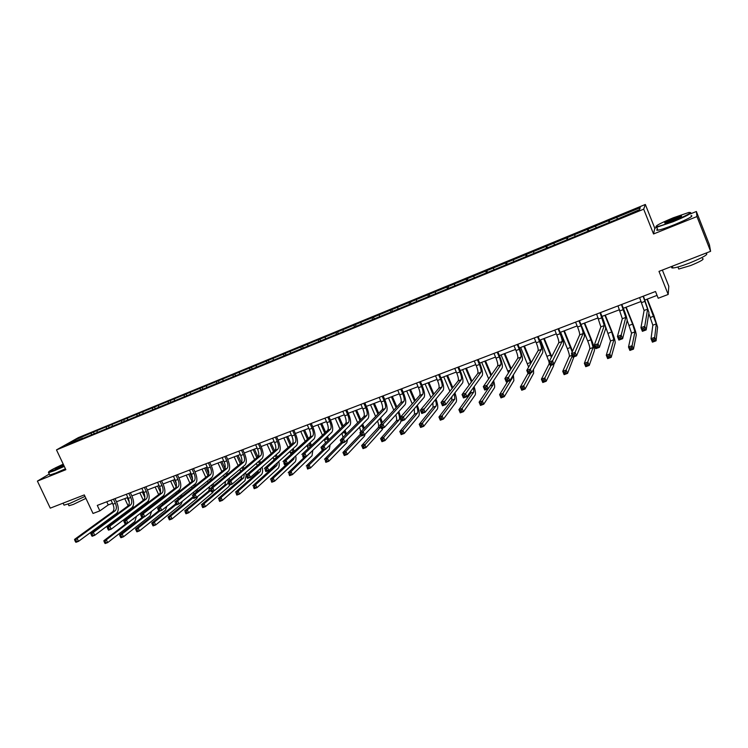 <?xml version="1.0" encoding="UTF-8"?>
<svg xmlns="http://www.w3.org/2000/svg" width="748" height="748" viewBox="0 0 748 748"><rect width="100%" height="100%" fill="white"/><g stroke="black" fill="none" stroke-linecap="round" stroke-linejoin="round"><path stroke-width="1.12" d="M645.337 204.466L78.325 437.636L56.493 449.894L643.682 209.169L645.337 204.466L654.79 228.243L653.546 233.965L696.958 216.555L696.369 211.497L690.432 213.881M656.828 227.42L654.79 228.243M696.369 211.497L709.431 244.783L710.6 251.309L658.988 271.384L668.188 294.45L668.806 286.241L662.363 270.065M49.293 474.045L37.4 481.104L50.266 508.144L84.29 494.914L93.032 513.465L99.858 510.865L108.245 504.928L112.49 503.301M696.958 216.555L710.6 251.309M82.935 438.384L615.352 219.977L639.512 209.655L640.269 207.701L639.372 209.711M82.635 438.169L66.245 444.901L75.174 439.871L93.444 432.045L94.108 433.466M640.269 207.701L93.444 432.045M668.188 294.45L658.203 298.256L655.5 291.505L97.287 505.405L99.858 510.865M97.147 430.848L97.09 432.241M106.422 427.033L106.375 428.436M112.256 424.64L112.209 426.033M121.634 420.787L121.597 422.181M127.525 418.366L127.497 419.759M137.015 414.467L136.996 415.869M142.98 412.017L142.962 413.42M152.573 408.071L152.564 409.474M158.604 405.594L158.604 406.996M168.309 401.611L168.319 403.013M174.415 399.105L174.424 400.507M184.232 395.066L184.251 396.477M190.403 392.532L190.422 393.944M200.333 388.455L200.361 389.867M206.57 385.884L206.616 387.296M216.621 381.761L216.668 383.172M222.932 379.161L222.988 380.582M233.105 374.991L233.161 376.403M239.491 372.364L239.556 373.776M249.776 368.138L249.851 369.559M256.237 365.482L256.321 366.903M266.643 361.209L266.737 362.621M273.188 358.516L273.291 359.938M283.716 354.187L283.829 355.674M290.336 351.476L290.458 352.897M300.995 347.091L301.135 348.652M307.699 344.342L307.83 345.763M318.48 339.91L318.648 341.546M325.268 337.124L325.408 338.545M336.179 332.636L336.376 334.365M343.042 329.821L343.21 331.242M354.094 325.277L354.318 327.054M361.041 322.425L361.228 323.856M372.233 317.825L372.476 319.611M379.264 314.936L379.47 316.367M390.587 310.28L390.849 312.066M397.712 307.353L397.927 308.793M409.175 302.65L409.465 304.436M416.384 299.686L416.627 301.117M427.996 294.918L428.305 296.704M435.299 291.916L435.551 293.347M447.052 287.082L447.388 288.878M454.447 284.044L454.728 285.484M466.35 279.154L466.715 280.949M473.839 276.077L474.139 277.517M485.901 271.122L486.284 272.917M493.484 268.008L493.802 269.448M505.695 262.987L506.106 264.792M513.371 259.837L513.708 261.276M525.741 254.75L526.181 256.555M533.53 251.552L533.885 253.002M546.059 246.41L546.517 248.205M553.941 243.165L554.324 244.615M566.638 237.958L567.124 239.753M574.623 234.676L575.025 236.116M587.479 229.384L588.003 231.188M595.576 226.064L596.006 227.514M608.61 220.707L609.162 222.511M616.81 217.341L617.259 218.79M653.546 233.965L643.682 209.169M37.4 481.104L65.843 469.697L56.493 449.894M116.492 501.777L127.833 497.448M131.835 495.915L143.354 491.52M147.347 489.996L159.043 485.527M163.045 484.003L174.92 479.468M178.912 477.944L190.974 473.334M194.966 471.81L207.224 467.135M211.207 465.611L223.661 460.861M227.644 459.337L240.286 454.513M244.269 452.989L257.116 448.089M261.089 446.565L274.142 441.582M278.116 440.067L291.374 435.009M295.338 433.494L308.812 428.352M312.776 426.837L326.465 421.61M330.42 420.096L344.332 414.785M348.288 413.279L362.415 407.884M366.361 406.379L380.732 400.891M384.668 399.385L399.273 393.813M403.2 392.307L418.039 386.641M421.966 385.145L437.047 379.386M440.965 377.89L456.299 372.036M460.198 370.55L475.793 364.594M479.683 363.107L495.531 357.058M499.421 355.571L515.531 349.419M519.411 347.942L535.792 341.686M539.654 340.209L556.325 333.851M560.168 332.383L577.119 325.913M580.953 324.445L598.194 317.863M602.018 316.404L619.54 309.709M623.355 308.251L641.186 301.444M644.982 299.995L657.053 295.385M75.174 439.871L76.044 440.881M91.378 433.214L91.321 434.607M106.768 501.768L108.245 504.928M608.919 220.193L609.751 222.268M587.881 228.841L588.713 230.898M567.115 237.378L567.947 239.416M546.61 245.802L547.442 247.831M526.377 254.114L527.209 256.134M506.405 262.324L507.238 264.325M486.686 270.43L487.509 272.412M467.21 278.434L468.042 280.406M447.987 286.334L448.809 288.289M428.997 294.142L429.82 296.086M410.241 301.846L411.045 303.725M391.718 309.457L392.466 311.205M373.43 316.984L374.131 318.601M355.356 324.408L356.039 325.978M337.498 331.747L338.18 333.309M319.864 338.994L320.546 340.546M302.435 346.156L303.108 347.698M285.212 353.234L285.886 354.767M268.195 360.227L268.869 361.752M251.375 367.137L252.048 368.652M234.75 373.972L235.424 375.477M218.323 380.723L218.996 382.219M202.082 387.399L202.755 388.885M186.028 394L186.701 395.468M170.161 400.517L170.825 401.985M154.462 406.968L155.135 408.427M138.95 413.345L139.614 414.794M123.607 419.647L124.28 421.087M108.441 425.883L109.105 427.314M639.634 297.582L644.093 310.476L640.942 327.727L644.739 326.306L646.188 329.915L648.955 312.486L643.43 296.133M643.13 296.245L647.609 309.148L644.739 326.306L643.972 328.194L642.448 328.765L643.028 330.205L644.552 329.634L643.972 328.194M644.552 329.634L646.188 329.915L642.392 331.327L640.942 327.727L642.448 328.765M642.392 331.327L643.028 330.205M648.806 313.44L652.836 325.193L651.04 338.713L654.687 337.367L656.071 340.817L657.586 327.166L653.911 315.534L647.319 299.106M647.029 299.219L656.277 323.912L654.687 337.367L653.958 339.181L652.499 339.723L653.06 341.097L654.519 340.564L653.958 339.181M654.519 340.564L656.071 340.817L652.424 342.154L651.04 338.713L652.499 339.723M652.424 342.154L653.06 341.097M672.948 221.277C687.29 215.237 692.62 212.292 688.917 212.432L673.228 217.808C660.166 223.269 654.631 226.233 656.613 226.7C659.437 226.289 664.879 224.484 672.948 221.277M690.554 212.516C692.078 213.171 686.262 216.247 673.106 221.735L656.753 227.233L655.856 226.644M673.013 220.389L665.234 223.054C663.429 223.1 666.066 221.642 673.153 218.659L681.391 215.91C682.41 216.135 679.623 217.631 673.013 220.389M681.297 216.49L673.312 219.099L665.131 223.072M705.953 253.376C709.076 254.04 703.569 257.275 689.45 263.09C681.662 266.054 676.164 267.691 672.938 267.99C671.414 268.055 671.227 267.597 672.396 266.606M702.503 258.509C704.747 259.023 700.801 261.361 690.656 265.531L678.745 269.037L678.343 268.018M691.096 215.564C694.041 215.77 688.441 218.837 674.303 224.755C666.524 227.841 661.073 229.664 657.941 230.216C656.454 230.421 656.323 230.085 657.529 229.197M63.234 464.162C52.958 468.893 48.106 471.577 48.667 472.212L64.122 466.051M64.291 466.397L54.632 470.632L48.639 472.671L48.47 472.203M63.889 465.555L55.483 469.015C54.866 468.79 57.521 467.332 63.458 464.639M63.617 464.976L55.857 468.921M84.992 496.401L70.106 503.31L64.038 505.143L63.748 504.526M85.917 498.374L73.323 504.423L68.947 505.742L68.732 505.283M65.413 468.79L55.763 473.026L49.77 475.045L49.555 474.597M617.998 305.876L622.327 318.723L617.437 336.507L621.186 335.113L622.635 338.685L627.142 320.724C627.189 318.957 626.02 315.02 623.626 308.933L621.803 304.417M621.438 304.558L625.795 317.404L621.186 335.113L620.391 336.993L618.895 337.554L619.475 338.984L620.971 338.423L620.391 336.993M620.971 338.423L622.635 338.685L618.895 340.078L617.437 336.507L618.895 337.554M618.895 340.078L619.475 338.984M596.642 314.057L600.85 326.857L594.277 345.165L597.97 343.79L599.419 347.334L605.618 328.849C605.777 327.054 604.665 323.127 602.29 317.077L600.466 312.589M600.046 312.757L604.272 325.558L597.97 343.79L597.156 345.66L595.679 346.212L596.259 347.633L597.736 347.081L597.156 345.66M597.736 347.081L599.419 347.334L595.726 348.708L594.277 345.165L595.679 346.212M595.726 348.708L596.259 347.633M627.161 320.256L631.546 333.131L628.507 347.035L632.097 345.707L633.481 349.129L636.249 335.104C636.249 333.299 635.089 329.429 632.752 323.491L626.17 307.185M625.824 307.316L632.612 324.127L634.94 331.869L632.097 345.707L631.359 347.521L629.919 348.054L630.471 349.419L631.91 348.886L631.359 347.521M631.91 348.886L633.481 349.129L629.891 350.447L628.507 347.035L629.919 348.054M629.891 350.447L630.471 349.419M605.104 325.277L610.536 340.976L606.282 355.235L609.826 353.935L611.21 357.32L615.193 342.93C615.295 341.107 614.192 337.245 611.873 331.336L605.291 315.151M604.889 315.301L611.677 331.99L613.884 339.723L609.826 353.935L609.059 355.739L607.647 356.263L608.199 357.619L609.62 357.095L609.059 355.739M609.62 357.095L611.21 357.32L607.666 358.619L606.282 355.235L607.647 356.263M607.666 358.619L608.199 357.619M575.567 322.136L577.578 327.035C579.158 331.055 579.85 333.664 579.653 334.88L571.453 353.692L575.09 352.336L576.54 355.861L584.375 336.871C584.637 335.039 583.59 331.121 581.224 325.109L579.41 320.658M578.924 320.845L580.934 325.754C582.524 329.774 583.216 332.393 583.038 333.599L574.258 354.215L572.8 354.758L573.379 356.16L574.838 355.618L574.258 354.215M574.838 355.618L576.54 355.861L572.903 357.207L571.453 353.692L572.8 354.758M572.903 357.207L573.379 356.16M554.773 330.102L556.783 334.973C558.354 338.956 559.008 341.565 558.747 342.799L548.948 362.107L552.529 360.77L553.978 364.257L563.412 344.781C563.786 342.921 562.795 339.012 560.448 333.038L558.625 328.624M558.092 328.83L560.102 333.702C561.673 337.694 562.328 340.312 562.075 341.537L551.678 362.64L550.248 363.173L550.827 364.575L552.258 364.033L551.678 362.64M552.258 364.033L553.978 364.257L550.388 365.594L548.948 362.107L550.248 363.173M550.388 365.594L550.827 364.575M534.25 337.965L536.26 342.799C537.821 346.763 538.438 349.363 538.102 350.616L526.76 370.4L530.295 369.082L531.735 372.541L542.73 352.589C543.198 350.709 542.272 346.801 539.934 340.864L538.111 336.488M537.522 336.712L539.532 341.546C541.094 345.52 541.711 348.119 541.393 349.372L529.425 370.943L528.004 371.476L528.584 372.859L530.005 372.336L529.425 370.943M530.005 372.336L531.735 372.541L528.2 373.86L526.76 370.4L528.004 371.476M528.2 373.86L528.584 372.859M581.682 326.25L587.722 340.995C589.265 344.912 589.957 347.483 589.798 348.718L584.366 363.332L587.853 362.041L589.237 365.407L594.408 350.662C594.613 348.811 593.566 344.95 591.266 339.087L584.693 323.014M584.235 323.192L591.004 339.76L593.108 347.483L587.077 363.846L585.675 364.36L586.226 365.707L587.629 365.192L587.077 363.846M587.629 365.192L589.237 365.407L585.749 366.688L584.366 363.332L585.675 364.36M585.749 366.688L586.226 365.707M572.547 351.177L564.347 330.784M563.833 330.981L572.183 352.009M560.589 332.215L567.358 348.643C568.891 352.542 569.546 355.104 569.322 356.357L562.739 371.317L566.189 370.045L567.564 373.383L573.95 356.824M572.314 355.786L565.385 371.84L564.011 372.354L564.562 373.682L565.937 373.177L565.385 371.84M565.937 373.177L567.564 373.383L564.123 374.645L562.739 371.317L564.011 372.354M564.123 374.645L564.562 373.682M551.725 356.618L544.264 338.451M543.702 338.666L551.351 357.366M540.495 339.891L549.06 361.892M549.172 362.658L549.116 363.893L541.412 379.189L544.815 377.936L546.19 381.246L553.632 365.828L553.754 364.341M551.014 365.361L543.992 379.732L542.637 380.227L543.188 381.555L544.544 381.059L543.992 379.732M544.544 381.059L546.19 381.246L542.786 382.499L541.412 379.189L542.637 380.227M542.786 382.499L543.188 381.555M531.286 362.5L524.432 346.025M523.815 346.259L530.874 363.219M520.655 347.465L528.64 367.118M528.004 373.383L520.365 386.959L523.722 385.716L525.096 389.007L533.633 373.271L533.464 369.409M530.828 372.878L522.889 387.511L521.543 388.006L522.095 389.325L523.441 388.829L522.889 387.511M523.441 388.829L525.096 389.007L521.749 390.241L520.365 386.959L521.543 388.006M521.749 390.241L522.095 389.325M511.193 368.633L504.853 353.495M504.189 353.757L510.725 369.362M501.067 354.945L508.509 372.859M512.707 375.973L512.595 377.525L502.918 393.401L504.292 396.664L513.885 380.61L513.38 374.879M507.724 381.48L499.608 394.626L502.918 393.401L502.067 395.187L500.739 395.673L501.291 396.982L502.609 396.496L502.067 395.187M502.609 396.496L504.292 396.664L500.982 397.88L499.608 394.626L500.739 395.673M500.982 397.88L501.291 396.982M491.427 374.907L485.517 360.882M484.798 361.153L490.912 375.646M481.712 362.331L488.687 378.862M492.988 381.592L493.091 384.799L482.385 400.984L483.75 404.219L494.391 387.866C494.942 386.763 494.68 384.369 493.605 380.676M488.089 388.801L479.113 402.181L482.385 400.984L481.516 402.77L480.207 403.247L480.758 404.546L482.067 404.06L481.516 402.77M482.067 404.06L483.75 404.219L480.487 405.416L479.113 402.181L480.207 403.247M480.487 405.416L480.758 404.546M471.96 381.256L466.415 368.175M465.658 368.465L471.399 382.013M462.61 369.624L469.146 385.042M473.503 387.52L473.839 391.98L462.124 408.464L463.489 411.671L475.139 395.028C475.803 393.71 475.457 390.933 474.11 386.679M470.95 391.045L470.782 393.121L458.898 409.652L462.124 408.464L461.236 410.241L459.945 410.717L460.497 412.008L461.787 411.531L461.236 410.241M461.787 411.531L463.489 411.671L460.263 412.859L458.898 409.652L459.945 410.717M460.263 412.859L460.497 412.008M452.792 387.66L447.556 375.374M446.743 375.683L452.175 388.427M443.742 376.833L449.903 391.288M454.279 393.616L454.821 399.077L442.124 415.841L443.489 419.039L456.121 402.106C456.897 400.582 456.486 397.487 454.906 392.803M451.82 396.795L451.801 400.208L438.945 417.019L442.124 415.841L441.226 417.618L439.946 418.095L440.497 419.366L441.769 418.899L441.226 417.618M441.769 418.899L443.489 419.039L440.31 420.208L438.945 417.019L439.946 418.095M440.31 420.208L440.497 419.366M433.887 394.074L428.922 382.49M428.071 382.817L433.232 394.86M425.098 383.948L430.942 397.581M435.308 399.806C436.374 402.957 436.617 405.051 436.047 406.08L422.386 423.134L423.751 426.295L437.337 409.091C438.216 407.38 437.767 404.014 435.972 399.002M432.896 402.742L433.055 407.202L419.245 424.284L422.386 423.134L421.47 424.901L420.217 425.369L420.759 426.631L422.022 426.173L421.47 424.901M422.022 426.173L423.751 426.295L420.61 427.454L419.245 424.284L420.217 425.369M420.61 427.454L420.759 426.631M415.243 400.498L410.521 389.521M409.624 389.858L414.542 401.283M406.688 390.98L412.251 403.883M416.589 406.052C417.842 409.483 418.151 411.802 417.496 413.008L402.901 430.324L404.266 433.466L418.777 415.991C419.778 414.102 419.273 410.521 417.281 405.238M414.224 408.782L414.542 414.111L399.797 431.465L402.901 430.324L401.975 432.092L400.732 432.55L401.274 433.812L402.518 433.354L401.975 432.092M402.518 433.354L404.266 433.466L401.162 434.607L399.797 431.465L400.732 432.55M401.162 434.607L401.274 433.812M396.861 406.903L392.335 396.459M391.391 396.814L396.113 407.707M388.493 397.927L393.813 410.185M398.104 412.316C399.554 415.972 399.909 418.478 399.17 419.843L383.668 437.421L385.024 440.544L400.451 422.807L401.04 420.339M395.776 414.888C396.749 417.898 396.908 419.918 396.253 420.937L380.61 438.552L383.668 437.421L382.724 439.188L381.499 439.637L382.041 440.89L383.275 440.441L382.724 439.188M383.275 440.441L385.024 440.544L381.966 441.675L380.61 438.552L381.499 439.637M400.629 417.01L398.852 411.494M381.966 441.675L382.041 440.89M382.359 422.555L380.657 417.749M378.712 413.279L374.374 403.322M373.392 403.696L377.918 414.093M379.872 418.581L381.405 423.583M370.522 404.79L375.618 416.477M377.572 421.012C378.722 424.294 378.918 426.51 378.179 427.678L361.658 445.546L364.678 444.434L366.034 447.538L382.34 429.548L382.939 427.959M380.582 427.127L363.724 446.191L362.509 446.64L363.061 447.884L364.267 447.435L363.724 446.191M364.267 447.435L366.034 447.538L363.014 448.641L361.658 445.546L362.509 446.64M363.014 448.641L363.061 447.884M364.304 428.202L362.696 423.985M360.798 419.628L356.618 410.091M355.599 410.484L359.966 420.46M361.873 424.827L363.388 429.156M352.766 411.568L357.666 422.751M359.592 427.145L360.798 431.839M360.508 434.083L342.949 452.456L345.931 451.353L347.287 454.429L364.454 436.206L365.146 434.149M361.106 435.448L345.931 451.353L344.959 453.11L343.771 453.55L344.314 454.784L345.501 454.345L344.959 453.11M345.501 454.345L347.287 454.429L344.304 455.532L342.949 452.456L343.771 453.55M344.304 455.532L344.314 454.784M346.474 433.924L344.978 430.184M343.108 425.939L339.078 416.795M338.021 417.197L342.238 426.781M344.108 431.035L345.567 434.831M335.226 418.263L339.947 428.987M341.836 433.279L343.08 437.318M341.303 442.32L324.473 459.272L327.418 458.187L328.774 461.245L346.782 442.779L347.558 439.394M342.322 443.087L327.418 458.187L326.437 459.945L325.258 460.375L325.801 461.6L326.979 461.17L326.437 459.945M326.979 461.17L328.774 461.245L325.829 462.329L325.258 460.375M325.829 462.329L325.801 461.6M328.868 439.674L327.474 436.355M325.642 432.204L321.752 423.405M320.649 423.826L324.726 433.055M326.567 437.225L327.942 440.572M317.881 424.883L322.444 435.196M324.295 439.385L325.53 442.9M322.295 450.315L306.231 466.013L309.139 464.938L310.485 467.977L329.316 449.277L330.102 444.808M324.716 449.642L309.139 464.938L308.148 466.687L306.979 467.117L307.522 468.332L308.681 467.902L308.148 466.687M308.681 467.902L310.485 467.977L307.578 469.043L306.979 467.117M307.578 469.043L307.522 468.332M311.477 445.453L310.196 442.489M308.391 438.421L304.623 429.95M303.482 430.381L307.437 439.291M309.251 443.368L310.532 446.341M300.752 431.428L305.165 441.357M306.989 445.453L308.176 448.538M311.29 451.764L291.084 471.605L292.431 474.615L312.056 455.691L312.814 450.315M304.548 457.159L288.204 472.661L291.084 471.605L290.074 473.344L288.924 473.774L289.467 474.98L290.617 474.559L290.074 473.344M290.617 474.559L292.431 474.615L289.56 475.672L288.924 473.774M289.56 475.672L289.467 474.98M294.301 451.231L293.123 448.585M291.346 444.593L287.69 436.411M286.521 436.86L290.364 445.471M292.141 449.464L293.319 452.119M283.819 437.889L288.102 447.472M289.897 451.493L291.019 454.214M294.385 457.103L293.721 459.188L273.254 478.187L274.6 481.179L294.993 462.04C295.993 460.964 296.236 458.907 295.712 455.878M287.382 463.545L270.411 479.234L273.254 478.187L272.235 479.926L271.103 480.347L271.636 481.544L272.777 481.123L272.235 479.926M272.777 481.123L274.6 481.179L271.758 482.226L271.103 480.347M271.758 482.226L271.636 481.544M277.33 457L276.264 454.625M274.507 450.717L270.963 442.797M269.748 443.265L273.488 451.596M275.245 455.523L276.321 457.898M267.083 444.284L271.234 453.54M273.011 457.486L274.058 459.898M277.564 462.582L276.863 465.48L255.638 484.685L256.985 487.659L278.134 468.313C279.256 467.107 279.49 464.817 278.817 461.451M274.834 465.032L274.179 466.481L252.833 485.723L255.638 484.685L254.61 486.424L253.488 486.836L254.03 488.023L255.152 487.612L254.61 486.424M255.152 487.612L256.985 487.659L254.18 488.696L253.488 486.836M254.18 488.696L254.03 488.023M260.566 462.76L259.603 460.628M257.873 456.785L254.423 449.118M253.179 449.595L256.816 457.673M258.556 461.525L259.519 463.666M250.533 450.595L254.582 459.562M256.33 463.433L257.293 465.593M260.893 468.108L260.201 471.698L238.238 491.109L239.584 494.063L261.473 474.513C262.716 473.175 262.922 470.688 262.109 467.042M258.312 470.37L257.546 472.689L235.47 492.137L238.238 491.109L237.2 492.839L236.097 493.25L236.63 494.437L237.742 494.026L237.2 492.839M237.742 494.026L239.584 494.063L236.817 495.083L236.097 493.25M236.817 495.083L236.63 494.437M513.988 345.726L515.998 350.522C517.551 354.459 518.13 357.067 517.728 358.329L504.881 378.572L508.369 377.273L509.809 380.704L522.31 360.293C522.88 358.386 522.01 354.487 519.682 348.596L517.868 344.248M517.223 344.491L519.224 349.297C520.776 353.234 521.365 355.833 520.982 357.105L507.481 379.133L506.078 379.657L506.658 381.031L508.06 380.508L507.481 379.133M508.06 380.508L509.809 380.704L506.321 382.004L504.881 378.572L506.078 379.657M506.321 382.004L506.658 381.031M493.998 353.393L495.999 358.152C497.542 362.06 498.084 364.659 497.626 365.94L483.311 386.632L486.742 385.351L488.182 388.764L502.16 367.904C502.824 365.968 502.002 362.069 499.692 356.226L497.878 351.906M497.186 352.168L499.187 356.936C500.73 360.854 501.282 363.453 500.823 364.734L485.835 387.212L484.461 387.726L485.041 389.091L486.415 388.577L485.835 387.212M486.415 388.577L488.182 388.764L484.751 390.045L483.311 386.632L484.461 387.726M484.751 390.045L485.041 389.091M474.251 360.957L476.252 365.688C477.785 369.568 478.29 372.158 477.766 373.458L462.04 394.589L465.424 393.317L466.864 396.702L482.264 375.412C483.03 373.458 482.254 369.568 479.954 363.752L478.15 359.461M477.402 359.751L479.393 364.482C480.936 368.371 481.45 370.961 480.936 372.261L464.499 395.178L463.143 395.683L463.723 397.038L465.078 396.534L464.499 395.178M465.078 396.534L466.864 396.702L463.47 397.964L462.04 394.589L463.143 395.683M463.47 397.964L463.723 397.038M454.756 368.427L456.757 373.121C458.281 376.983 458.758 379.563 458.169 380.882L441.049 402.424L444.396 401.18L445.827 404.537L462.629 382.826C463.48 380.844 462.76 376.964 460.469 371.186L458.664 366.931M457.87 367.231L459.861 371.934C461.394 375.795 461.871 378.385 461.292 379.704L443.452 403.032L442.115 403.527L442.694 404.874L444.031 404.378L443.452 403.032M444.031 404.378L445.827 404.537L442.489 405.781L441.049 402.424L442.115 403.527M442.489 405.781L442.694 404.874M435.514 375.795L437.505 380.461C439.029 384.294 439.469 386.875 438.824 388.212L420.357 410.166L423.649 408.932L425.088 412.26L443.237 390.147C444.172 388.137 443.508 384.266 441.226 378.525L439.422 374.299M438.58 374.626L440.572 379.292C442.096 383.126 442.545 385.716 441.909 387.043L422.695 410.774L421.376 411.269L421.947 412.606L423.274 412.111L422.695 410.774M423.274 412.111L425.088 412.26L421.788 413.494L420.357 410.166L421.376 411.269M421.788 413.494L421.947 412.606M416.505 383.079L418.497 387.707C420.011 391.522 420.413 394.103 419.712 395.449L399.937 417.795L403.191 416.58L404.621 419.88L424.088 397.375C425.116 395.346 424.499 391.475 422.227 385.781L420.432 381.583M419.535 381.919L421.526 386.557C423.041 390.372 423.452 392.943 422.76 394.29L402.218 418.422L400.919 418.908L401.489 420.226L402.789 419.74L402.218 418.422M402.789 419.74L404.621 419.88L401.367 421.096L399.937 417.795L400.919 418.908M401.367 421.096L401.489 420.226M397.74 390.269L399.722 394.869C401.227 398.656 401.601 401.227 400.844 402.592L379.797 425.322L383.004 424.125L384.435 427.407L405.173 404.509C406.295 402.461 405.725 398.6 403.471 392.934L401.667 388.764M400.732 389.128L402.723 393.729C404.229 397.515 404.603 400.096 403.855 401.452L383.004 424.125L382.013 425.958L380.732 426.444L381.302 427.753L382.593 427.276L382.013 425.958M382.593 427.276L384.435 427.407L381.228 428.595L379.797 425.322L380.732 426.444M381.228 428.595L381.302 427.753M379.208 397.375L381.19 401.938C382.686 405.706 383.023 408.268 382.209 409.652L359.919 432.746L363.089 431.568L364.519 434.822L386.501 411.559C387.698 409.493 387.184 405.64 384.94 400.012L383.144 395.87M382.163 396.244L384.145 400.816C385.641 404.575 385.987 407.146 385.183 408.52L363.089 431.568L362.088 433.401L360.817 433.868L361.387 435.177L362.658 434.7L362.088 433.401M362.658 434.7L364.519 434.822L361.349 436L359.919 432.746L360.817 433.868M361.349 436L361.387 435.177M360.891 404.388L362.874 408.922C364.37 412.662 364.678 415.224 363.809 416.617L340.312 440.076L343.435 438.908L344.856 442.143L368.063 418.525C369.344 416.43 368.867 412.587 366.632 406.987L364.837 402.882M363.818 403.275L365.791 407.81C367.287 411.55 367.605 414.121 366.744 415.505L343.435 438.908L342.416 440.74L341.172 441.208L341.743 442.498L342.986 442.031L342.416 440.74M342.986 442.031L344.856 442.143L341.733 443.302L340.312 440.076L341.172 441.208M341.733 443.302L341.743 442.498M342.808 411.325L344.791 415.823C346.268 419.535 346.548 422.096 345.632 423.499L320.957 447.313L324.043 446.154L325.464 449.361L349.849 425.397C351.205 423.284 350.775 419.45 348.549 413.887L346.763 409.811M345.698 410.213L347.67 414.719C349.157 418.441 349.438 421.002 348.531 422.405L324.043 446.154L323.014 447.987L321.78 448.445L322.351 449.726L323.585 449.268L323.014 447.987M323.585 449.268L325.464 449.361L322.379 450.511L320.957 447.313L321.78 448.445M322.379 450.511L322.351 449.726M324.95 418.169L326.923 422.639C328.391 426.332 328.643 428.885 327.68 430.296L301.865 454.447L304.904 453.307L306.325 456.495L331.85 432.194C333.29 430.063 332.897 426.229 330.691 420.703L328.905 416.655M327.792 417.075L329.765 421.554C331.242 425.247 331.504 427.8 330.541 429.212L304.904 453.307L303.856 455.13L302.641 455.588L303.211 456.86L304.427 456.402L303.856 455.13M304.427 456.402L306.325 456.495L303.277 457.626L302.641 455.588M303.277 457.626L303.211 456.86M307.297 424.929L309.27 429.371C310.738 433.036 310.962 435.588 309.943 437.019L283.015 461.488L286.017 460.366L287.428 463.536L314.076 438.898C315.591 436.748 315.245 432.933 313.047 427.435L311.262 423.415M310.111 423.854L312.084 428.295C313.552 431.97 313.777 434.523 312.767 435.944L286.017 460.366L284.96 462.189L283.754 462.638L284.324 463.9L285.521 463.451L284.96 462.189M285.521 463.451L287.428 463.536L284.427 464.648L283.754 462.638M284.427 464.648L284.324 463.9M289.859 431.615L291.823 436.019C293.281 439.665 293.478 442.208 292.412 443.648L264.399 468.444L267.373 467.341L268.784 470.473L296.517 445.528C298.097 443.358 297.798 439.553 295.61 434.092L293.824 430.091M292.636 430.549L294.609 434.962C296.068 438.609 296.273 441.152 295.208 442.592L267.373 467.341L266.297 469.146L265.11 469.594L265.68 470.847L266.868 470.408L266.297 469.146M266.868 470.408L268.784 470.473L265.821 471.577L265.11 469.594M265.821 471.577L265.68 470.847M272.627 438.216L274.591 442.592C276.049 446.219 276.218 448.753 275.105 450.212L246.036 475.307L248.962 474.213L250.374 477.336L279.172 452.082C280.818 449.894 280.556 446.089 278.378 440.666L276.601 436.692M275.376 437.159L277.34 441.544C278.798 445.172 278.967 447.715 277.863 449.165L248.962 474.213L247.878 476.027L246.709 476.457L247.27 477.71L248.448 477.271L247.878 476.027M248.448 477.271L250.374 477.336L247.448 478.421L246.709 476.457M247.448 478.421L247.27 477.71M255.61 444.733L257.564 449.09C259.014 452.69 259.154 455.223 257.995 456.682L227.906 482.086L230.795 481.011L232.198 484.106L262.024 458.552C263.745 456.345 263.52 452.549 261.361 447.164L259.584 443.209M258.322 443.695L260.285 448.052C261.725 451.661 261.875 454.195 260.725 455.654L230.795 481.011L229.701 482.806L228.542 483.245L229.103 484.48L230.262 484.05L229.701 482.806M230.262 484.05L232.198 484.106L229.309 485.181L228.542 483.245M229.309 485.181L229.103 484.48M238.78 451.184L240.734 455.504C242.174 459.085 242.296 461.61 241.09 463.087L210.001 488.781L212.853 487.715L214.255 490.781L245.082 464.947C246.868 462.731 246.69 458.935 244.54 453.578L242.763 449.66M241.464 450.156L243.418 454.485C244.858 458.066 244.979 460.59 243.783 462.068L212.853 487.715L211.749 489.51L210.609 489.94L211.17 491.165L212.31 490.744L211.749 489.51M212.31 490.744L214.255 490.781L211.404 491.847L210.609 489.94M211.404 491.847L211.17 491.165M222.156 457.552L224.11 461.853C225.541 465.406 225.625 467.93 224.381 469.417L192.32 495.382L195.135 494.335L196.537 497.383L228.346 471.268C230.197 469.033 230.057 465.247 227.906 459.927L226.139 456.028M224.811 456.542L226.756 460.833C228.187 464.396 228.29 466.92 227.046 468.407L195.135 494.335L194.022 496.12L192.891 496.55L193.452 497.766L194.583 497.345L194.022 496.12M194.583 497.345L196.537 497.383L193.723 498.43L192.891 496.55M193.723 498.43L193.452 497.766M205.719 463.854L207.673 468.117C209.094 471.651 209.16 474.176 207.869 475.663L174.864 501.908L177.641 500.87L179.043 503.9L211.806 477.514C213.713 475.261 213.61 471.492 211.478 466.191L209.711 462.32M208.346 462.844L210.291 467.117C211.712 470.66 211.787 473.175 210.506 474.671L177.641 500.87L176.519 502.656L175.406 503.077L175.967 504.283L177.08 503.872L176.519 502.656M177.08 503.872L179.043 503.9L176.257 504.937L175.406 503.077M176.257 504.937L175.967 504.283M244.016 468.482L243.147 466.574M241.408 462.722L238.07 455.354M236.789 455.85L240.351 463.704M242.062 467.481L242.932 469.398M234.18 456.841L238.126 465.536M239.846 469.342L240.716 471.268M244.39 473.652L243.736 477.841L221.053 497.457L222.39 500.393L244.998 480.637L246.139 475.532M241.913 475.784L241.108 478.823L218.323 498.467L221.053 497.457L220.006 499.187L218.912 499.589L219.445 500.758L220.538 500.356L220.006 499.187M220.538 500.356L222.39 500.393L219.66 501.394L218.912 499.589M246.111 475.251L245.596 472.624M219.66 501.394L219.445 500.758M227.663 474.185L226.878 472.465M225.026 468.398L221.904 461.525M220.595 462.03L224.073 469.669M225.765 473.391L226.541 475.111M218.014 463.012L221.857 471.455M223.559 475.195L224.344 476.925M228.075 479.206L228.29 481.759M228.149 482.638L227.448 483.919L204.073 503.722L205.41 506.639L228.72 486.696L229.692 485.041M225.662 481.226L224.858 484.882L201.371 504.722L204.073 503.722L203.017 505.452L201.932 505.844L202.465 507.013L203.549 506.611L203.017 505.452M203.549 506.611L205.41 506.639L202.708 507.63L201.932 505.844M229.795 480.487L229.271 478.196M202.708 507.63L202.465 507.013M189.478 470.071L191.423 474.316C192.844 477.832 192.881 480.338 191.553 481.843L157.622 508.35L160.371 507.322L161.764 510.332L195.452 483.685C197.425 481.422 197.36 477.654 195.237 472.39L193.47 468.547M192.068 469.08L194.013 473.325C195.434 476.85 195.48 479.356 194.153 480.861L160.371 507.322L159.231 509.108L158.137 509.519L158.688 510.725L159.792 510.314L159.231 509.108M159.792 510.314L161.764 510.332L159.015 511.361L158.688 510.725M157.622 508.35L158.137 509.519M211.506 479.842L210.805 478.309M208.748 473.793L205.924 467.631M204.578 468.145L207.972 475.569M209.655 479.244L210.356 480.777M202.035 469.118L205.784 477.327M207.467 481.001L208.168 482.544M211.927 484.741L212.245 486.92M209.58 486.677L208.795 490.875L184.625 510.903L187.299 509.921L188.627 512.81L212.619 492.68L213.629 491.015M210.749 490.426L187.299 509.921L186.233 511.632L185.158 512.034L185.691 513.184L186.766 512.791L186.233 511.632M186.766 512.791L188.627 512.81L185.962 513.792L185.158 512.034M213.657 485.751L213.133 483.75M185.962 513.792L185.691 513.184M173.424 476.224L175.369 480.44C176.771 483.937 176.79 486.443 175.425 487.958L140.596 514.717L143.307 513.698L144.701 516.69L179.286 489.781C181.325 487.509 181.287 483.75 179.174 478.514L177.416 474.7M175.986 475.242L177.931 479.459C179.333 482.965 179.361 485.471 177.996 486.976L143.307 513.698L142.167 515.484L141.073 515.886L141.634 517.083L142.718 516.672L142.167 515.484M142.718 516.672L144.701 516.69L141.989 517.7L141.634 517.083M140.596 514.717L141.073 515.886M195.546 485.471L194.919 484.106M192.535 478.907L190.123 473.662M188.748 474.185L192.021 481.31M193.732 485.041L194.358 486.406M186.233 475.148L189.899 483.133M191.563 486.761L192.189 488.135M195.967 490.267L196.331 492.128M193.667 492.119L193.854 494.138M192.956 496.765L168.085 517.008L170.722 516.036L172.049 518.916L196.705 498.598L197.93 496.242M193.33 497.588L170.722 516.036L168.59 518.14L169.123 519.29L170.179 518.906L169.646 517.747M170.179 518.906L172.049 518.916L169.413 519.879L169.123 519.29M197.696 491.034L197.192 489.286M168.085 517.008L168.59 518.14M157.557 482.31L159.492 486.49C160.895 489.968 160.885 492.465 159.474 493.989L123.775 521.001L126.459 520L127.843 522.964L163.307 495.812C165.411 493.521 165.402 489.781 163.307 484.573L161.549 480.777M160.081 481.338L162.026 485.527C163.429 489.005 163.429 491.511 162.017 493.025L126.459 520L124.224 522.169L124.785 523.357L125.86 522.964L125.299 521.777M125.86 522.964L127.843 522.964L125.168 523.965L124.785 523.357M123.775 521.001L124.224 522.169M179.772 491.053L179.211 489.846M176.332 483.601L174.508 479.627M173.097 480.169L176.173 486.836M177.996 490.791L178.548 491.997M170.6 481.114L174.191 488.902M175.836 492.465L176.397 493.68M180.184 495.765L180.567 497.373M177.921 497.551L178.183 499.271M175.752 503.825L151.732 523.048L154.34 522.085L155.668 524.937L180.969 504.451L182.381 501.207M176.117 504.62L154.34 522.085L152.209 524.18L152.742 525.32L153.789 524.937L153.256 523.796M153.789 524.937L155.668 524.937L153.059 525.9L152.742 525.32M181.904 496.307L181.418 494.783M151.732 523.048L152.209 524.18M141.858 488.322L143.794 492.483C145.187 495.933 145.168 498.43 143.719 499.963L107.16 527.209L109.816 526.218L111.2 529.163L147.515 501.777C149.675 499.477 149.703 495.737 147.608 490.557L145.86 486.789M144.364 487.359L146.299 491.52C147.693 494.98 147.674 497.476 146.225 499.01L109.816 526.218L107.59 528.387L108.142 529.565L109.199 529.173L108.647 527.985M109.199 529.173L111.2 529.163L108.553 530.154L108.142 529.565M107.16 527.209L107.59 528.387M164.177 496.597L163.662 495.485M157.613 486.078L160.446 492.184M162.438 496.485L162.933 497.551M155.154 487.013L158.669 494.606M160.296 498.121L160.792 499.197M164.569 501.235L164.962 502.619M162.353 502.955L162.643 504.423M158.726 510.781L135.575 529.014L138.156 528.06L139.474 530.902L165.402 510.239L166.935 506.246M159.576 511.146L138.156 528.06L136.024 530.145L136.557 531.286L137.585 530.902L137.062 529.762M137.585 530.902L139.474 530.902L136.903 531.847L136.557 531.286M166.29 501.581L165.832 500.253M135.575 529.014L136.024 530.145M126.347 494.269L128.282 498.402C129.666 501.833 129.619 504.32 128.132 505.863L90.751 533.343L93.369 532.361L94.753 535.288L131.9 507.668C134.116 505.358 134.182 501.628 132.097 496.485L130.348 492.736M128.824 493.315L130.75 497.457C132.144 500.889 132.097 503.385 130.619 504.919L93.369 532.361L91.144 534.521L91.705 535.69L92.752 535.297L92.191 534.128M92.752 535.297L94.753 535.288L92.135 536.269L91.705 535.69M90.751 533.343L91.144 534.521M148.768 502.095L148.254 500.982M142.307 491.922L144.822 497.317M147.057 502.123L147.487 503.058M139.876 492.848L143.317 500.253M144.934 503.722L145.374 504.666M149.133 506.667L149.516 507.855M146.954 508.341L147.253 509.594M141.924 517.597L119.605 534.904L122.158 533.969L123.476 536.784L150.021 515.97L151.62 511.305M144.074 516.924L122.158 533.969L120.026 536.045L120.559 537.176L121.578 536.793L121.054 535.671M121.578 536.793L123.476 536.784L120.933 537.719L120.559 537.176M150.844 506.845L150.413 505.685M119.605 534.904L120.026 536.045M111.013 500.141L112.939 504.245C114.322 507.668 114.248 510.145 112.724 511.697L74.538 539.402L77.128 538.438L78.503 541.346L116.464 513.502C118.726 511.174 118.829 507.443 116.753 502.338L115.014 498.607M113.453 499.206L115.379 503.32C116.763 506.733 116.697 509.22 115.183 510.762L77.128 538.438L74.903 540.58L75.464 541.748L76.492 541.356L75.941 540.196M76.492 541.356L78.503 541.346L75.922 542.309L75.464 541.748M74.538 539.402L74.903 540.58M133.537 507.555L132.966 506.331M127.169 497.7L129.282 502.217M131.844 507.714L132.228 508.528M124.757 498.617L128.142 505.854M129.741 509.276L130.124 510.089M133.873 512.071L134.238 513.091M134.238 518.074L106.338 539.804L107.665 542.609L134.799 521.627L136.454 516.372M131.723 513.689L132.022 514.764M126.319 523.535L103.822 540.739L106.338 539.804L104.224 541.87L104.748 542.992L105.758 542.618L105.225 541.505M105.758 542.618L107.665 542.609L105.141 543.534L104.748 542.992M135.566 512.081L135.173 511.08M103.822 540.739L104.224 541.87M645.141 301.266L641.653 302.603M647.609 309.148L644.093 310.476M653.827 316.152L650.405 317.433M656.277 323.912L652.836 325.193M623.458 309.541L620.008 310.859M625.795 317.404L622.327 318.723M602.056 317.704L598.652 319.003M604.272 325.558L600.85 326.857M632.612 324.127L629.236 325.389M634.94 331.869L631.546 333.131M611.677 331.99L608.348 333.243M613.884 339.723L610.536 340.976M580.934 325.754L577.578 327.035M583.038 333.599L579.653 334.88M560.102 333.702L556.783 334.973M562.075 341.537L558.747 342.799M539.532 341.546L536.26 342.799M541.393 349.372L538.102 350.616M591.004 339.76L587.722 340.995M593.108 347.483L589.798 348.718M570.602 347.427L567.358 348.643M572.117 355.309L569.322 356.357M550.463 354.991L547.255 356.198M549.612 363.706L549.116 363.893M530.575 362.471L527.405 363.659M510.258 370.101L507.808 371.027M512.595 377.525L511.52 377.927M489.295 377.983L488.453 378.301M493.091 384.799L490.09 385.921M473.839 391.98L470.782 393.121M454.821 399.077L451.801 400.208M436.047 406.08L433.055 407.202M417.496 413.008L414.542 414.111M399.17 419.843L396.253 420.937M380.068 419.03L379.105 419.394M380.452 426.828L378.179 427.678M362.266 425.715L360.246 426.482M344.678 432.325L341.873 433.382M327.297 438.861L324.529 439.899M310.121 445.312L307.381 446.341M310.775 452.83L309.794 453.195M293.141 451.699L290.439 452.708M293.721 459.188L291.047 460.188M276.087 458.103L273.693 459.001M276.863 465.48L274.179 466.481M258.154 464.845L257.134 465.228M260.201 471.698L257.546 472.689M519.224 349.297L515.998 350.522M520.982 357.105L517.728 358.329M499.187 356.936L495.999 358.152M500.823 364.734L497.626 365.94M479.393 364.482L476.252 365.688M480.936 372.261L477.766 373.458M459.861 371.934L456.757 373.121M461.292 379.704L458.169 380.882M440.572 379.292L437.505 380.461M441.909 387.043L438.824 388.212M421.526 386.557L418.497 387.707M422.76 394.29L419.712 395.449M402.723 393.729L399.722 394.869M403.855 401.452L400.844 402.592M384.145 400.816L381.19 401.938M385.183 408.52L382.209 409.652M365.791 407.81L362.874 408.922M366.744 415.505L363.809 416.617M347.67 414.719L344.791 415.823M348.531 422.405L345.632 423.499M329.765 421.554L326.923 422.639M330.541 429.212L327.68 430.296M312.084 428.295L309.27 429.371M312.767 435.944L309.943 437.019M294.609 434.962L291.823 436.019M295.208 442.592L292.412 443.648M277.34 441.544L274.591 442.592M277.863 449.165L275.105 450.212M260.285 448.052L257.564 449.09M260.725 455.654L257.995 456.682M243.418 454.485L240.734 455.504M243.783 462.068L241.09 463.087M226.756 460.833L224.11 461.853M227.046 468.407L224.381 469.417M210.291 467.117L207.673 468.117M210.506 474.671L207.869 475.663M243.736 477.841L241.108 478.823M227.448 483.919L224.858 484.882M194.013 473.325L191.423 474.316M194.153 480.861L191.553 481.843M210.646 490.192L208.795 490.875M177.931 479.459L175.369 480.44M177.996 486.976L175.425 487.958M162.026 485.527L159.492 486.49M162.017 493.025L159.474 493.989M146.299 491.52L143.794 492.483M146.225 499.01L143.719 499.963M130.75 497.457L128.282 498.402M130.619 504.919L128.132 505.863M115.379 503.32L112.939 504.245M115.183 510.762L112.724 511.697M133.555 518.953L132.648 519.29M657.941 230.216L656.753 227.233M677.931 266.989L678.745 269.037M672.938 267.99L672.237 266.223M681.138 216.499L681.391 215.91M656.613 226.7L656.37 227.289M49.77 475.045L48.639 472.671M68.143 504.04L68.947 505.742M64.038 505.143L63.094 503.152M48.667 472.212L48.489 472.689"/></g></svg>

